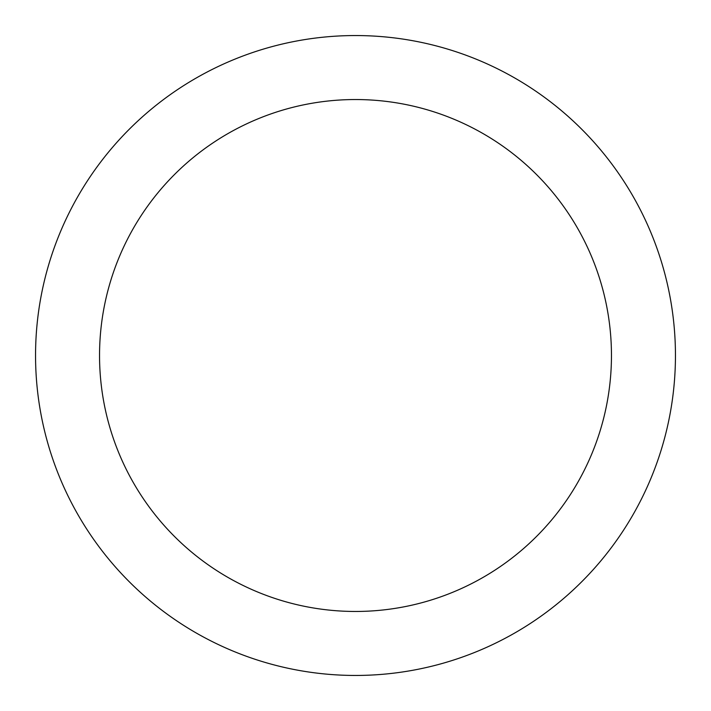 <?xml version="1.0" encoding="UTF-8"?>
<svg xmlns="http://www.w3.org/2000/svg" width="711" height="711" viewBox="0 0 711 711"><rect width="100%" height="100%" fill="white"/><g stroke="black" fill="none" stroke-linecap="round" stroke-linejoin="round"><path stroke-width="1.07" d="M355.5 35.55A319.95 319.95 0 0 1 675.45 355.5A319.95 319.95 0 0 1 355.5 675.45A319.95 319.95 0 0 1 35.55 355.5A319.95 319.95 0 0 1 355.5 35.55M355.5 611.46A255.96 255.96 0 0 1 99.54 355.5A255.96 255.96 0 0 1 355.5 99.54A255.96 255.96 0 0 1 611.46 355.5A255.96 255.96 0 0 1 355.5 611.46"/></g></svg>
